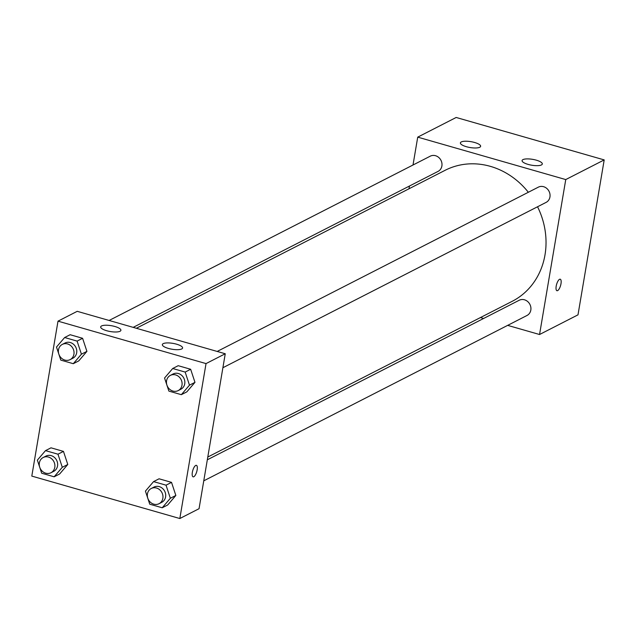 <?xml version="1.0" encoding="UTF-8"?>
<svg xmlns="http://www.w3.org/2000/svg" width="636" height="636" viewBox="0 0 636 636"><rect width="100%" height="100%" fill="white"/><g stroke="black" fill="none" stroke-linecap="round" stroke-linejoin="round"><path stroke-width="0.95" d="M413.01 165.002L417.725 137.138L456.171 117.469L604.2 159.906L577.997 314.844L539.551 334.512L507.663 325.37M408.988 188.797L409.457 186.03M483.599 318.469L480.434 317.563M559.545 279.315A5.986 2.075 -74 0 1 560.237 279.212A5.986 2.075 -74 0 1 560.578 285.54A5.986 2.075 -74 0 1 556.945 290.716A5.986 2.075 -74 0 1 556.365 285.302A5.986 2.075 -74 0 1 559.545 279.315M417.725 137.138L565.754 179.575L604.2 159.906M565.754 179.575L539.551 334.512M556.937 290.716A5.986 2.075 106 0 0 560.578 285.532A5.986 2.075 106 0 0 560.237 279.212M466.395 146.709A10.256 2.965 -170.4 0 1 460.4 142.885A10.256 2.965 -170.4 0 1 471.006 141.677A10.256 2.965 -170.4 0 1 480.625 146.312A10.256 2.965 -170.4 0 1 466.395 146.709M528.071 164.39A10.256 2.965 -170.4 0 1 522.077 160.566A10.256 2.965 -170.4 0 1 532.69 159.358A10.256 2.965 -170.4 0 1 542.309 163.993A10.256 2.965 -170.4 0 1 528.071 164.39M203.766 480.832L526.998 315.48A8.546 7.632 -117.1 0 0 529.899 304.39A8.546 7.632 -117.1 0 0 519.215 300.256L207.32 459.804M133.178 327.365L438.069 171.394A8.546 7.632 -117.1 0 0 441.885 165.996A8.546 7.632 -117.1 0 0 438.673 157.41A8.546 7.632 -117.1 0 0 430.278 156.17L109.114 320.465M222.894 367.727L546.125 202.375A8.546 7.632 -117.1 0 0 549.941 196.969A8.546 7.632 -117.1 0 0 546.737 188.391A8.546 7.632 -117.1 0 0 538.342 187.151L217.178 351.446M207.789 457.038L512.155 301.337A73.593 65.683 -117.1 0 0 545.004 254.853A73.593 65.683 -117.1 0 0 537.547 206.764M528.341 192.271A73.593 65.683 -117.1 0 0 445.12 170.305L136.343 328.271M225.255 353.759L77.226 311.322L58.003 321.156L206.032 363.593L225.255 353.759L199.052 508.697L179.829 518.531L31.8 476.094L58.003 321.156M101.537 325.966A10.256 2.965 -170.4 0 1 113.136 326.053A10.256 2.965 -170.4 0 1 120.904 330.33A10.256 2.965 -170.4 0 1 106.673 330.72A10.256 2.965 -170.4 0 1 100.679 326.904A10.256 2.965 -170.4 0 1 101.537 325.966M181.721 348.949A10.256 2.965 -170.4 0 1 168.349 348.409A10.256 2.965 -170.4 0 1 162.355 344.585A10.256 2.965 -170.4 0 1 172.968 343.376A10.256 2.965 -170.4 0 1 182.588 348.011A10.256 2.965 -170.4 0 1 181.721 348.949M171.529 482.374L159.064 478.797L171.529 482.374L175.846 495.46L171.529 482.374L166.036 485.181L170.353 498.266L162.212 507.774L149.746 504.205L145.429 491.119L153.57 481.611L166.036 485.181M167.705 504.968L175.846 495.46L167.705 504.968L162.212 507.774M63.465 451.393L50.999 447.823L63.465 451.393L67.782 464.479L63.465 451.393L57.971 454.199L62.296 467.285L54.147 476.801L41.69 473.224L37.365 460.138L45.506 450.63L57.971 454.199M59.641 473.987L67.782 464.479L59.641 473.987L54.147 476.801M82.593 338.288L70.127 334.719L82.593 338.288L86.917 351.374L82.593 338.288L77.099 341.103L81.424 354.18L73.283 363.697L60.818 360.119L56.493 347.033L64.641 337.525L77.099 341.103M78.777 360.882L86.917 351.374L78.777 360.882L73.283 363.697M206.032 363.593L179.829 518.531M194.974 382.355L190.657 369.27L178.191 365.692L190.657 369.27L194.974 382.355L186.833 391.863L194.974 382.355L189.488 385.162L181.34 394.67L168.882 391.1L164.557 378.015L172.698 368.506L185.163 372.076L189.488 385.162M192.35 472.317A5.986 2.075 -74 0 1 196.405 465.337A5.986 2.075 -74 0 1 196.747 471.658A5.986 2.075 -74 0 1 193.106 476.841A5.986 2.075 -74 0 1 192.35 472.317M193.098 476.841A5.986 2.075 106 0 0 196.739 471.658A5.986 2.075 106 0 0 196.397 465.337M159.04 503.712L161.782 502.305A8.546 7.632 -117.1 0 0 165.599 496.907A8.546 7.632 -117.1 0 0 162.395 488.321A8.546 7.632 -117.1 0 0 153.999 487.081L151.249 488.488A8.546 7.632 -117.1 0 0 148.355 499.57A8.546 7.632 -117.1 0 0 159.04 503.712A8.546 7.632 -117.1 0 0 162.856 498.306A8.546 7.632 -117.1 0 0 159.652 489.728A8.546 7.632 -117.1 0 0 151.249 488.488M153.57 481.611L159.064 478.797M170.353 498.266L175.846 495.46M50.975 472.731L53.726 471.324A8.546 7.632 -117.1 0 0 57.542 465.926A8.546 7.632 -117.1 0 0 54.33 457.34A8.546 7.632 -117.1 0 0 45.935 456.099L43.192 457.507A8.546 7.632 -117.1 0 0 40.291 468.597A8.546 7.632 -117.1 0 0 50.975 472.731A8.546 7.632 -117.1 0 0 54.791 467.325A8.546 7.632 -117.1 0 0 51.588 458.747A8.546 7.632 -117.1 0 0 43.192 457.507M45.506 450.63L50.999 447.823M62.296 467.285L67.782 464.479M178.167 390.607L180.918 389.2A8.546 7.632 -117.1 0 0 184.734 383.802A8.546 7.632 -117.1 0 0 181.522 375.216A8.546 7.632 -117.1 0 0 173.127 373.976L170.384 375.383A8.546 7.632 -117.1 0 0 167.483 386.465A8.546 7.632 -117.1 0 0 178.167 390.607A8.546 7.632 -117.1 0 0 181.983 385.201A8.546 7.632 -117.1 0 0 178.78 376.623A8.546 7.632 -117.1 0 0 170.384 375.383M172.698 368.506L178.191 365.692M185.163 372.076L190.657 369.27M181.34 394.67L186.833 391.863M70.111 359.626L72.854 358.219A8.546 7.632 -117.1 0 0 76.67 352.821A8.546 7.632 -117.1 0 0 73.466 344.235A8.546 7.632 -117.1 0 0 65.063 343.003L62.32 344.402A8.546 7.632 -117.1 0 0 59.418 355.492A8.546 7.632 -117.1 0 0 70.111 359.626A8.546 7.632 -117.1 0 0 73.927 354.228A8.546 7.632 -117.1 0 0 70.715 345.642A8.546 7.632 -117.1 0 0 62.32 344.402M64.641 337.525L70.127 334.719M81.424 354.18L86.917 351.374"/></g></svg>
